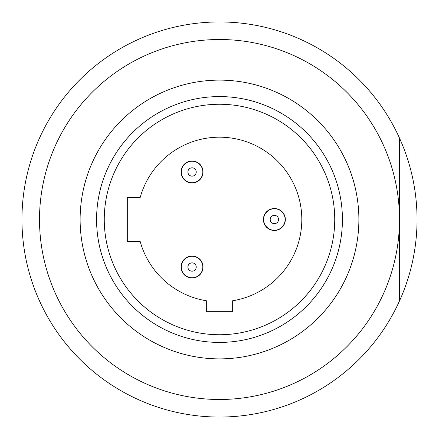 <?xml version="1.0" encoding="UTF-8"?>
<svg xmlns="http://www.w3.org/2000/svg" width="439" height="439" viewBox="0 0 439 439"><rect width="100%" height="100%" fill="white"/><g stroke="black" fill="none" stroke-linecap="round" stroke-linejoin="round"><path stroke-width="0.66" d="M202.818 171.978A10.755 10.755 0 0 1 186.685 181.291A10.755 10.755 0 0 1 186.685 162.66A10.755 10.755 0 0 1 202.818 171.978M196.233 171.978A4.17 4.17 0 0 1 189.977 175.589A4.17 4.17 0 0 1 189.977 168.367A4.17 4.17 0 0 1 196.233 171.978M334.737 219.5A115.237 115.237 0 0 1 161.881 319.301A115.237 115.237 0 0 1 161.881 119.699A115.237 115.237 0 0 1 334.737 219.5M140.167 241.45A82.312 82.312 0 0 0 206.33 300.753L206.33 311.69L232.67 311.69L232.67 300.753A82.312 82.312 0 0 0 229.877 137.846A82.312 82.312 0 0 0 140.167 197.55L127.31 197.55L127.31 241.45L140.167 241.45M192.062 182.953A10.975 10.975 0 0 0 203.037 171.978A10.975 10.975 0 0 0 192.062 161.003A10.975 10.975 0 0 0 181.087 171.978A10.975 10.975 0 0 0 192.062 182.953M192.062 277.997A10.975 10.975 0 0 0 203.037 267.022A10.975 10.975 0 0 0 192.062 256.047A10.975 10.975 0 0 0 181.087 267.022A10.975 10.975 0 0 0 192.062 277.997M274.375 230.475A10.975 10.975 0 0 0 285.35 219.5A10.975 10.975 0 0 0 274.375 208.525A10.975 10.975 0 0 0 263.4 219.5A10.975 10.975 0 0 0 274.375 230.475M21.95 219.5A197.55 197.55 0 0 1 399.49 138.076A197.55 197.55 0 0 1 177.855 412.611A197.55 197.55 0 0 1 21.95 219.5M399.49 300.924L399.49 138.076M399.49 219.5A179.99 179.99 0 0 1 219.5 399.49A179.99 179.99 0 0 1 39.51 219.5A179.99 179.99 0 0 1 219.5 39.51A179.99 179.99 0 0 1 399.49 219.5M96.58 219.5A122.92 122.92 0 0 1 280.96 113.048A122.92 122.92 0 0 1 280.96 325.952A122.92 122.92 0 0 1 96.58 219.5M80.117 219.5A139.382 139.382 0 0 1 289.191 98.791A139.382 139.382 0 0 1 289.191 340.209A139.382 139.382 0 0 1 80.117 219.5M396.911 249.846A179.99 179.99 0 0 1 120.851 370.05A179.99 179.99 0 0 1 120.851 68.95A179.99 179.99 0 0 1 396.911 189.154M285.13 219.5A10.755 10.755 0 0 1 268.997 228.812A10.755 10.755 0 0 1 268.997 210.188A10.755 10.755 0 0 1 285.13 219.5M278.546 219.5A4.17 4.17 0 0 1 272.29 223.111A4.17 4.17 0 0 1 272.29 215.889A4.17 4.17 0 0 1 278.546 219.5M202.818 267.022A10.755 10.755 0 0 1 186.685 276.34A10.755 10.755 0 0 1 186.685 257.709A10.755 10.755 0 0 1 202.818 267.022M196.233 267.022A4.17 4.17 0 0 1 189.977 270.633A4.17 4.17 0 0 1 189.977 263.411A4.17 4.17 0 0 1 196.233 267.022"/></g></svg>
